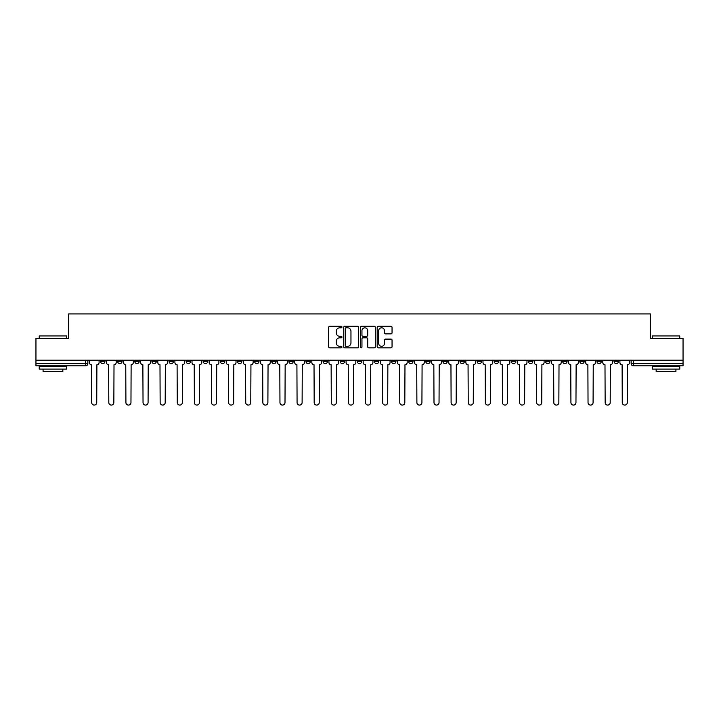 <?xml version="1.0" encoding="UTF-8"?>
<svg xmlns="http://www.w3.org/2000/svg" width="719" height="719" viewBox="0 0 719 719"><rect width="100%" height="100%" fill="white"/><g stroke="black" fill="none" stroke-linecap="round" stroke-linejoin="round"><path stroke-width="1.08" d="M341.947 327.046A0.755 0.755 0 0 0 341.192 326.291L329.751 326.291A1.079 1.079 0 0 0 328.673 327.37L328.673 346.756A1.079 1.079 0 0 0 329.751 347.834L341.192 347.834A0.755 0.755 0 0 0 341.947 347.079A0.755 0.755 0 0 0 341.192 346.324L339.71 346.324A3.442 3.442 0 0 1 336.267 342.882L336.267 341.264A3.442 3.442 0 0 1 339.71 337.813L341.192 337.813A0.755 0.755 0 0 0 341.947 337.067A0.755 0.755 0 0 0 341.192 336.312L339.71 336.312A3.442 3.442 0 0 1 336.267 332.861L336.267 331.252A3.442 3.442 0 0 1 339.71 327.801L341.192 327.801A0.755 0.755 0 0 0 341.947 327.046M562.689 360.21L562.689 361.423L567.084 361.423A2.193 2.193 0 0 1 564.882 363.616A2.193 2.193 0 0 1 562.689 361.423L562.689 360.21M545.577 360.21L545.577 361.423L549.963 361.423A2.193 2.193 0 0 1 547.77 363.616A2.193 2.193 0 0 1 545.577 361.423L545.577 360.21M442.886 360.21L442.886 361.423L447.272 361.423A2.193 2.193 0 0 1 445.079 363.616A2.193 2.193 0 0 1 442.886 361.423L442.886 360.21M425.765 360.21L425.765 361.423L430.16 361.423A2.193 2.193 0 0 1 427.958 363.616A2.193 2.193 0 0 1 425.765 361.423L425.765 360.21M408.653 360.21L408.653 361.423L413.039 361.423A2.193 2.193 0 0 1 410.846 363.616A2.193 2.193 0 0 1 408.653 361.423L408.653 360.21M374.419 360.21L374.419 361.423L378.814 361.423A2.193 2.193 0 0 1 376.612 363.616A2.193 2.193 0 0 1 374.419 361.423L374.419 360.21M340.186 361.423L340.186 360.21L340.186 361.423A2.193 2.193 0 0 0 342.388 363.616A2.193 2.193 0 0 1 340.186 361.423L344.581 361.423A2.193 2.193 0 0 1 342.388 363.616A2.193 2.193 0 0 0 344.581 361.423L344.581 360.21L344.581 361.423M323.074 361.423L323.074 360.21L323.074 361.423A2.193 2.193 0 0 0 325.267 363.616A2.193 2.193 0 0 1 323.074 361.423L327.46 361.423A2.193 2.193 0 0 1 325.267 363.616M305.961 361.423L305.961 360.21L305.961 361.423A2.193 2.193 0 0 0 308.154 363.616A2.193 2.193 0 0 1 305.961 361.423L310.347 361.423A2.193 2.193 0 0 1 308.154 363.616A2.193 2.193 0 0 0 310.347 361.423L310.347 360.21L310.347 361.423M288.84 360.21L288.84 361.423L293.235 361.423A2.193 2.193 0 0 1 291.042 363.616A2.193 2.193 0 0 1 288.84 361.423L288.84 360.21M271.728 360.21L271.728 361.423L276.114 361.423A2.193 2.193 0 0 1 273.921 363.616A2.193 2.193 0 0 1 271.728 361.423L271.728 360.21M254.616 360.21L254.616 361.423L259.002 361.423A2.193 2.193 0 0 1 256.809 363.616A2.193 2.193 0 0 1 254.616 361.423L254.616 360.21M237.495 361.423L237.495 360.21L237.495 361.423A2.193 2.193 0 0 0 239.688 363.616A2.193 2.193 0 0 1 237.495 361.423L241.89 361.423A2.193 2.193 0 0 1 239.688 363.616M203.261 361.423L203.261 360.21L203.261 361.423A2.193 2.193 0 0 0 205.463 363.616A2.193 2.193 0 0 1 203.261 361.423L207.656 361.423A2.193 2.193 0 0 1 205.463 363.616A2.193 2.193 0 0 0 207.656 361.423L207.656 360.21L207.656 361.423M186.149 361.423L186.149 360.21L186.149 361.423A2.193 2.193 0 0 0 188.342 363.616A2.193 2.193 0 0 1 186.149 361.423L190.535 361.423A2.193 2.193 0 0 1 188.342 363.616A2.193 2.193 0 0 0 190.535 361.423L190.535 360.21L190.535 361.423M169.037 361.423L169.037 360.21L169.037 361.423A2.193 2.193 0 0 0 171.23 363.616A2.193 2.193 0 0 1 169.037 361.423L173.423 361.423A2.193 2.193 0 0 1 171.23 363.616A2.193 2.193 0 0 0 173.423 361.423L173.423 360.21L173.423 361.423M151.916 361.423L151.916 360.21L151.916 361.423A2.193 2.193 0 0 0 154.118 363.616A2.193 2.193 0 0 1 151.916 361.423L156.311 361.423A2.193 2.193 0 0 1 154.118 363.616M134.804 361.423L134.804 360.21L134.804 361.423A2.193 2.193 0 0 0 136.996 363.616A2.193 2.193 0 0 1 134.804 361.423L139.189 361.423A2.193 2.193 0 0 1 136.996 363.616A2.193 2.193 0 0 0 139.189 361.423L139.189 360.21L139.189 361.423M117.691 361.423L117.691 360.21L117.691 361.423A2.193 2.193 0 0 0 119.884 363.616A2.193 2.193 0 0 1 117.691 361.423L122.077 361.423A2.193 2.193 0 0 1 119.884 363.616A2.193 2.193 0 0 0 122.077 361.423L122.077 360.21L122.077 361.423M390.974 333.886A1.079 1.079 0 0 0 392.053 332.807L392.053 327.37A1.079 1.079 0 0 0 390.974 326.291L378.266 326.291A1.079 1.079 0 0 0 377.187 327.37L377.187 346.756A1.079 1.079 0 0 0 378.266 347.834L390.974 347.834A1.079 1.079 0 0 0 392.053 346.756L392.053 340.186A1.079 1.079 0 0 0 390.974 339.107L385.537 339.107A1.079 1.079 0 0 0 384.458 340.186L384.458 343.448A2.885 2.885 0 0 1 381.573 346.324A2.885 2.885 0 0 1 378.697 343.448L378.697 330.686A2.885 2.885 0 0 1 381.573 327.801A2.885 2.885 0 0 1 384.458 330.686L384.458 332.807A1.079 1.079 0 0 0 385.537 333.886L390.974 333.886M35.95 360.21L35.95 338.379L68.647 338.379L68.647 313.915L650.353 313.915L650.353 338.379L683.05 338.379L683.05 360.21L35.95 360.21L35.95 363.616L87.844 363.616L87.844 360.21M358.556 327.37A1.079 1.079 0 0 0 357.478 326.291L344.769 326.291A1.079 1.079 0 0 0 343.7 327.37L343.7 346.756A1.079 1.079 0 0 0 344.769 347.834L357.478 347.834A1.079 1.079 0 0 0 358.556 346.756L358.556 327.37M361.522 326.291L374.231 326.291A1.079 1.079 0 0 1 375.3 327.37L375.3 346.756A1.079 1.079 0 0 1 374.231 347.834L368.784 347.834A1.079 1.079 0 0 1 367.715 346.756L367.715 338.892A1.079 1.079 0 0 0 366.636 337.813L363.023 337.813A1.079 1.079 0 0 0 361.954 338.892L361.954 347.079A0.755 0.755 0 0 1 361.199 347.834A0.755 0.755 0 0 1 360.444 347.079L360.444 327.37A1.079 1.079 0 0 1 361.522 326.291M631.156 360.21L631.156 363.616L683.05 363.616L683.05 365.809L633.349 365.809A2.193 2.193 0 0 1 631.156 363.616A2.193 2.193 0 0 0 633.349 365.809L633.349 360.21M683.05 360.21L683.05 363.616M87.844 363.616A2.193 2.193 0 0 1 85.651 365.809L35.95 365.809L35.95 363.616M618.43 360.21L618.43 361.423A2.193 2.193 0 0 1 616.237 363.616A2.193 2.193 0 0 1 614.035 361.423A2.193 2.193 0 0 0 616.237 363.616M614.035 360.21L614.035 361.423L618.43 361.423M601.309 360.21L601.309 361.423A2.193 2.193 0 0 1 599.116 363.616A2.193 2.193 0 0 1 596.923 361.423L601.309 361.423M596.923 360.21L596.923 361.423M584.196 360.21L584.196 361.423A2.193 2.193 0 0 1 582.004 363.616A2.193 2.193 0 0 1 579.811 361.423L584.196 361.423M579.811 360.21L579.811 361.423M567.084 360.21L567.084 361.423M549.963 360.21L549.963 361.423L549.963 360.21M532.851 360.21L532.851 361.423A2.193 2.193 0 0 1 530.658 363.616A2.193 2.193 0 0 1 528.465 361.423L532.851 361.423M528.465 360.21L528.465 361.423M515.739 360.21L515.739 361.423A2.193 2.193 0 0 1 513.537 363.616A2.193 2.193 0 0 1 511.344 361.423L515.739 361.423M511.344 360.21L511.344 361.423M498.618 360.21L498.618 361.423A2.193 2.193 0 0 1 496.425 363.616A2.193 2.193 0 0 1 494.232 361.423L498.618 361.423M494.232 360.21L494.232 361.423M481.505 360.21L481.505 361.423A2.193 2.193 0 0 1 479.312 363.616A2.193 2.193 0 0 1 477.11 361.423L481.505 361.423M477.11 360.21L477.11 361.423M464.384 360.21L464.384 361.423A2.193 2.193 0 0 1 462.191 363.616A2.193 2.193 0 0 1 459.998 361.423L464.384 361.423M459.998 360.21L459.998 361.423M447.272 360.21L447.272 361.423A2.193 2.193 0 0 1 445.079 363.616M430.16 360.21L430.16 361.423M413.039 361.423L413.039 360.21L413.039 361.423A2.193 2.193 0 0 1 410.846 363.616M395.926 360.21L395.926 361.423A2.193 2.193 0 0 1 393.733 363.616A2.193 2.193 0 0 1 391.54 361.423A2.193 2.193 0 0 0 393.733 363.616A2.193 2.193 0 0 0 395.926 361.423L391.54 361.423L391.54 360.21M378.814 361.423L378.814 360.21L378.814 361.423A2.193 2.193 0 0 1 376.612 363.616M361.693 360.21L361.693 361.423A2.193 2.193 0 0 1 359.5 363.616A2.193 2.193 0 0 1 357.307 361.423A2.193 2.193 0 0 0 359.5 363.616M357.307 360.21L357.307 361.423L361.693 361.423M327.46 360.21L327.46 361.423L327.46 360.21M293.235 361.423L293.235 360.21L293.235 361.423A2.193 2.193 0 0 1 291.042 363.616M276.114 361.423L276.114 360.21L276.114 361.423A2.193 2.193 0 0 1 273.921 363.616M259.002 361.423L259.002 360.21L259.002 361.423A2.193 2.193 0 0 1 256.809 363.616M241.89 360.21L241.89 361.423L241.89 360.21M224.768 361.423L224.768 360.21L224.768 361.423A2.193 2.193 0 0 1 222.575 363.616A2.193 2.193 0 0 1 220.382 361.423L224.768 361.423A2.193 2.193 0 0 1 222.575 363.616M220.382 360.21L220.382 361.423M156.311 360.21L156.311 361.423L156.311 360.21M104.965 360.21L104.965 361.423A2.193 2.193 0 0 1 102.763 363.616A2.193 2.193 0 0 1 100.57 361.423A2.193 2.193 0 0 0 102.763 363.616A2.193 2.193 0 0 0 104.965 361.423L104.965 360.21M100.57 360.21L100.57 361.423L104.965 361.423M345.956 327.801A0.755 0.755 0 0 0 345.201 328.556L345.201 345.569A0.755 0.755 0 0 0 345.956 346.324L347.52 346.324A3.442 3.442 0 0 0 350.962 342.882L350.962 331.252A3.442 3.442 0 0 0 347.52 327.801L345.956 327.801M367.715 330.74A2.885 2.885 0 0 0 364.83 327.855A2.885 2.885 0 0 0 361.954 330.74L361.954 335.234A1.079 1.079 0 0 0 363.023 336.312L366.636 336.312A1.079 1.079 0 0 0 367.715 335.234L367.715 330.74M89.327 360.21L89.327 362.52A2.193 2.193 0 0 0 91.52 364.713L91.681 402.559A2.525 2.525 0 0 0 94.207 405.085A2.525 2.525 0 0 0 96.732 402.559L96.894 364.713A2.193 2.193 0 0 0 99.087 362.52L99.087 360.21M106.439 360.21L106.439 362.52A2.193 2.193 0 0 0 108.632 364.713L108.803 402.559A2.525 2.525 0 0 0 111.328 405.085A2.525 2.525 0 0 0 113.845 402.559L114.015 364.713A2.193 2.193 0 0 0 116.208 362.52L116.208 360.21M123.56 360.21L123.56 362.52A2.193 2.193 0 0 0 125.753 364.713L125.915 402.559A2.525 2.525 0 0 0 128.44 405.085A2.525 2.525 0 0 0 130.966 402.559L131.128 364.713A2.193 2.193 0 0 0 133.321 362.52L133.321 360.21M39.239 335.962L66.669 335.962L39.239 335.962L39.239 338.379M66.669 369.099L39.239 369.099L39.239 366.357L66.669 366.357L66.669 369.099M62.832 369.099L62.832 371.624L43.077 371.624L43.077 369.099M652.331 335.962L679.761 335.962L652.331 335.962L652.331 338.379M679.761 369.099L652.331 369.099L652.331 366.357L679.761 366.357L679.761 369.099M675.923 369.099L675.923 371.624L656.168 371.624L656.168 369.099M140.672 360.21L140.672 362.52A2.193 2.193 0 0 0 142.865 364.713L143.036 402.559A2.525 2.525 0 0 0 145.553 405.085A2.525 2.525 0 0 0 148.078 402.559L148.24 364.713A2.193 2.193 0 0 0 150.442 362.52L150.442 360.21M157.785 360.21L157.785 362.52A2.193 2.193 0 0 0 159.986 364.713L160.148 402.559A2.525 2.525 0 0 0 162.674 405.085A2.525 2.525 0 0 0 165.19 402.559L165.361 364.713A2.193 2.193 0 0 0 167.554 362.52L167.554 360.21M174.906 360.21L174.906 362.52A2.193 2.193 0 0 0 177.099 364.713L177.26 402.559A2.525 2.525 0 0 0 179.786 405.085A2.525 2.525 0 0 0 182.311 402.559L182.473 364.713A2.193 2.193 0 0 0 184.666 362.52L184.666 360.21M192.018 360.21L192.018 362.52A2.193 2.193 0 0 0 194.211 364.713L194.382 402.559A2.525 2.525 0 0 0 196.898 405.085A2.525 2.525 0 0 0 199.424 402.559L199.594 364.713A2.193 2.193 0 0 0 201.787 362.52L201.787 360.21M209.139 360.21L209.139 362.52A2.193 2.193 0 0 0 211.332 364.713L211.494 402.559A2.525 2.525 0 0 0 214.019 405.085A2.525 2.525 0 0 0 216.545 402.559L216.707 364.713A2.193 2.193 0 0 0 218.9 362.52L218.9 360.21M226.251 360.21L226.251 362.52A2.193 2.193 0 0 0 228.444 364.713L228.606 402.559A2.525 2.525 0 0 0 231.132 405.085A2.525 2.525 0 0 0 233.657 402.559L233.819 364.713A2.193 2.193 0 0 0 236.012 362.52L236.012 360.21M243.364 360.21L243.364 362.52A2.193 2.193 0 0 0 245.556 364.713L245.727 402.559A2.525 2.525 0 0 0 248.253 405.085A2.525 2.525 0 0 0 250.769 402.559L250.94 364.713A2.193 2.193 0 0 0 253.133 362.52L253.133 360.21M260.485 360.21L260.485 362.52A2.193 2.193 0 0 0 262.678 364.713L262.839 402.559A2.525 2.525 0 0 0 265.365 405.085A2.525 2.525 0 0 0 267.89 402.559L268.052 364.713A2.193 2.193 0 0 0 270.245 362.52L270.245 360.21M277.597 360.21L277.597 362.52A2.193 2.193 0 0 0 279.79 364.713L279.961 402.559A2.525 2.525 0 0 0 282.477 405.085A2.525 2.525 0 0 0 285.003 402.559L285.164 364.713A2.193 2.193 0 0 0 287.366 362.52L287.366 360.21M294.709 360.21L294.709 362.52A2.193 2.193 0 0 0 296.911 364.713L297.073 402.559A2.525 2.525 0 0 0 299.598 405.085A2.525 2.525 0 0 0 302.115 402.559L302.286 364.713A2.193 2.193 0 0 0 304.479 362.52L304.479 360.21M311.83 360.21L311.83 362.52A2.193 2.193 0 0 0 314.023 364.713L314.185 402.559A2.525 2.525 0 0 0 316.711 405.085A2.525 2.525 0 0 0 319.236 402.559L319.398 364.713A2.193 2.193 0 0 0 321.591 362.52L321.591 360.21M328.942 360.21L328.942 362.52A2.193 2.193 0 0 0 331.135 364.713L331.306 402.559A2.525 2.525 0 0 0 333.823 405.085A2.525 2.525 0 0 0 336.348 402.559L336.519 364.713A2.193 2.193 0 0 0 338.712 362.52L338.712 360.21M346.064 360.21L346.064 362.52A2.193 2.193 0 0 0 348.257 364.713L348.418 402.559A2.525 2.525 0 0 0 350.944 405.085A2.525 2.525 0 0 0 353.469 402.559L353.631 364.713A2.193 2.193 0 0 0 355.824 362.52L355.824 360.21M363.176 360.21L363.176 362.52A2.193 2.193 0 0 0 365.369 364.713L365.531 402.559A2.525 2.525 0 0 0 368.056 405.085A2.525 2.525 0 0 0 370.582 402.559L370.743 364.713A2.193 2.193 0 0 0 372.936 362.52L372.936 360.21M380.288 360.21L380.288 362.52A2.193 2.193 0 0 0 382.481 364.713L382.652 402.559A2.525 2.525 0 0 0 385.177 405.085A2.525 2.525 0 0 0 387.694 402.559L387.865 364.713A2.193 2.193 0 0 0 390.058 362.52L390.058 360.21M397.409 360.21L397.409 362.52A2.193 2.193 0 0 0 399.602 364.713L399.764 402.559A2.525 2.525 0 0 0 402.289 405.085A2.525 2.525 0 0 0 404.815 402.559L404.977 364.713A2.193 2.193 0 0 0 407.17 362.52L407.17 360.21M414.521 360.21L414.521 362.52A2.193 2.193 0 0 0 416.714 364.713L416.885 402.559A2.525 2.525 0 0 0 419.402 405.085A2.525 2.525 0 0 0 421.927 402.559L422.089 364.713A2.193 2.193 0 0 0 424.291 362.52L424.291 360.21M431.634 360.21L431.634 362.52A2.193 2.193 0 0 0 433.836 364.713L433.997 402.559A2.525 2.525 0 0 0 436.523 405.085A2.525 2.525 0 0 0 439.039 402.559L439.21 364.713A2.193 2.193 0 0 0 441.403 362.52L441.403 360.21M448.755 360.21L448.755 362.52A2.193 2.193 0 0 0 450.948 364.713L451.11 402.559A2.525 2.525 0 0 0 453.635 405.085A2.525 2.525 0 0 0 456.161 402.559L456.322 364.713A2.193 2.193 0 0 0 458.515 362.52L458.515 360.21M465.867 360.21L465.867 362.52A2.193 2.193 0 0 0 468.06 364.713L468.231 402.559A2.525 2.525 0 0 0 470.747 405.085A2.525 2.525 0 0 0 473.273 402.559L473.444 364.713A2.193 2.193 0 0 0 475.636 362.52L475.636 360.21M482.988 360.21L482.988 362.52A2.193 2.193 0 0 0 485.181 364.713L485.343 402.559A2.525 2.525 0 0 0 487.868 405.085A2.525 2.525 0 0 0 490.394 402.559L490.556 364.713A2.193 2.193 0 0 0 492.749 362.52L492.749 360.21M500.1 360.21L500.1 362.52A2.193 2.193 0 0 0 502.293 364.713L502.455 402.559A2.525 2.525 0 0 0 504.981 405.085A2.525 2.525 0 0 0 507.506 402.559L507.668 364.713A2.193 2.193 0 0 0 509.861 362.52L509.861 360.21M517.213 360.21L517.213 362.52A2.193 2.193 0 0 0 519.406 364.713L519.576 402.559A2.525 2.525 0 0 0 522.102 405.085A2.525 2.525 0 0 0 524.618 402.559L524.789 364.713A2.193 2.193 0 0 0 526.982 362.52L526.982 360.21M534.334 360.21L534.334 362.52A2.193 2.193 0 0 0 536.527 364.713L536.689 402.559A2.525 2.525 0 0 0 539.214 405.085A2.525 2.525 0 0 0 541.74 402.559L541.901 364.713A2.193 2.193 0 0 0 544.094 362.52L544.094 360.21M551.446 360.21L551.446 362.52A2.193 2.193 0 0 0 553.639 364.713L553.81 402.559A2.525 2.525 0 0 0 556.326 405.085A2.525 2.525 0 0 0 558.852 402.559L559.014 364.713A2.193 2.193 0 0 0 561.215 362.52L561.215 360.21M568.558 360.21L568.558 362.52A2.193 2.193 0 0 0 570.76 364.713L570.922 402.559A2.525 2.525 0 0 0 573.447 405.085A2.525 2.525 0 0 0 575.964 402.559L576.135 364.713A2.193 2.193 0 0 0 578.328 362.52L578.328 360.21M585.679 360.21L585.679 362.52A2.193 2.193 0 0 0 587.872 364.713L588.034 402.559A2.525 2.525 0 0 0 590.56 405.085A2.525 2.525 0 0 0 593.085 402.559L593.247 364.713A2.193 2.193 0 0 0 595.44 362.52L595.44 360.21M602.792 360.21L602.792 362.52A2.193 2.193 0 0 0 604.985 364.713L605.155 402.559A2.525 2.525 0 0 0 607.672 405.085A2.525 2.525 0 0 0 610.197 402.559L610.368 364.713A2.193 2.193 0 0 0 612.561 362.52L612.561 360.21M619.913 360.21L619.913 362.52A2.193 2.193 0 0 0 622.106 364.713L622.268 402.559A2.525 2.525 0 0 0 624.793 405.085A2.525 2.525 0 0 0 627.319 402.559L627.48 364.713A2.193 2.193 0 0 0 629.673 362.52L629.673 360.21M85.651 360.21L85.651 365.809M66.669 338.379L66.669 335.962M60.414 366.357L60.414 365.809M45.495 366.357L45.495 365.809M679.761 338.379L679.761 335.962M673.505 366.357L673.505 365.809M658.586 366.357L658.586 365.809"/></g></svg>
